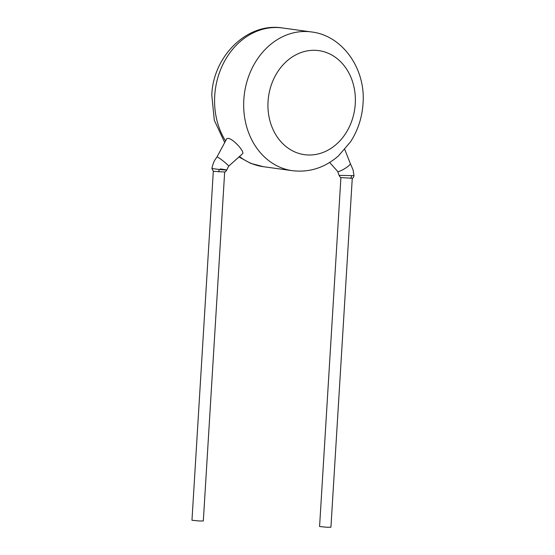 <?xml version="1.0" encoding="UTF-8"?>
<svg xmlns="http://www.w3.org/2000/svg" width="555" height="555" viewBox="0 0 555 555"><rect width="100%" height="100%" fill="white"/><g stroke="black" fill="none" stroke-linecap="round" stroke-linejoin="round"><path stroke-width="0.83" d="M226.142 139.916C227.959 133.089 244.956 151.016 242.681 153.631L228.646 166.195A7.437 0.694 -141.7 0 0 228.653 166.188A7.437 0.694 -141.7 0 0 228.667 166.139A7.437 0.694 -141.7 0 0 222.423 160.409A7.437 0.694 -141.7 0 0 216.97 156.982L215.548 159.001C214.008 161.075 212.794 164.245 211.906 168.512L218.996 169.441C228.584 170.329 229.014 170.163 220.293 168.942M228.653 166.188L226.759 170.01C225.864 171.509 225.129 172.175 224.553 172.001L213.349 171.294L211.906 168.512M339.091 175.359L354.014 175.671C353.438 177.538 352.841 178.398 352.238 178.252L341.041 177.593C340.728 177.912 340.076 177.163 339.084 175.359L337.697 171.446A7.437 1.304 -31.7 0 0 337.724 171.481A7.437 1.304 -31.7 0 0 338.647 171.537A7.437 1.304 -31.7 0 0 347.763 166.562A7.437 1.304 -31.7 0 0 350.372 163.663A7.437 1.304 -31.7 0 0 350.358 163.628L353.077 169.844L354.014 175.671M224.671 171.981L203.324 520.951L199.287 520.985L191.968 520.257L213.314 171.273M216.97 156.982A7.437 0.694 -141.7 0 0 216.963 156.989L226.267 139.638M340.916 177.551L319.576 526.529L326.888 527.25L330.933 527.222L352.272 178.238M218.996 169.441L218.948 171.89M351.509 175.873A2.622 1.748 91.8 0 1 350.226 178.315M224.699 142.559L214.306 120.289L211.788 95.078C213.12 56.235 247.211 22.207 282.384 27.958A70.02 58.053 97.8 0 0 214.723 95.751A70.02 58.053 97.8 0 0 225.559 140.956M355.256 103.834A52.517 43.54 97.8 0 0 314.858 50.304A52.517 43.54 97.8 0 0 268.051 101.468A52.517 43.54 97.8 0 0 308.448 154.998A52.517 43.54 97.8 0 0 355.256 103.834M243.818 99.747A70.02 58.053 -82.2 0 1 311.473 31.947C342.837 35.596 365.877 69.174 363.032 103.57C362.103 117.591 357.926 130.363 350.489 141.886L338.418 155.934C324.807 167.735 309.475 172.654 292.436 170.69A70.02 58.053 -82.2 0 1 243.818 99.747M239.496 156.531A70.02 58.053 97.8 0 0 263.341 166.694L292.436 170.69M337.724 171.481L329.649 162.476M282.384 27.958L311.473 31.947M263.341 166.694L250.631 163.33L239.004 156.968M350.372 163.663L344.773 149.482"/></g></svg>
